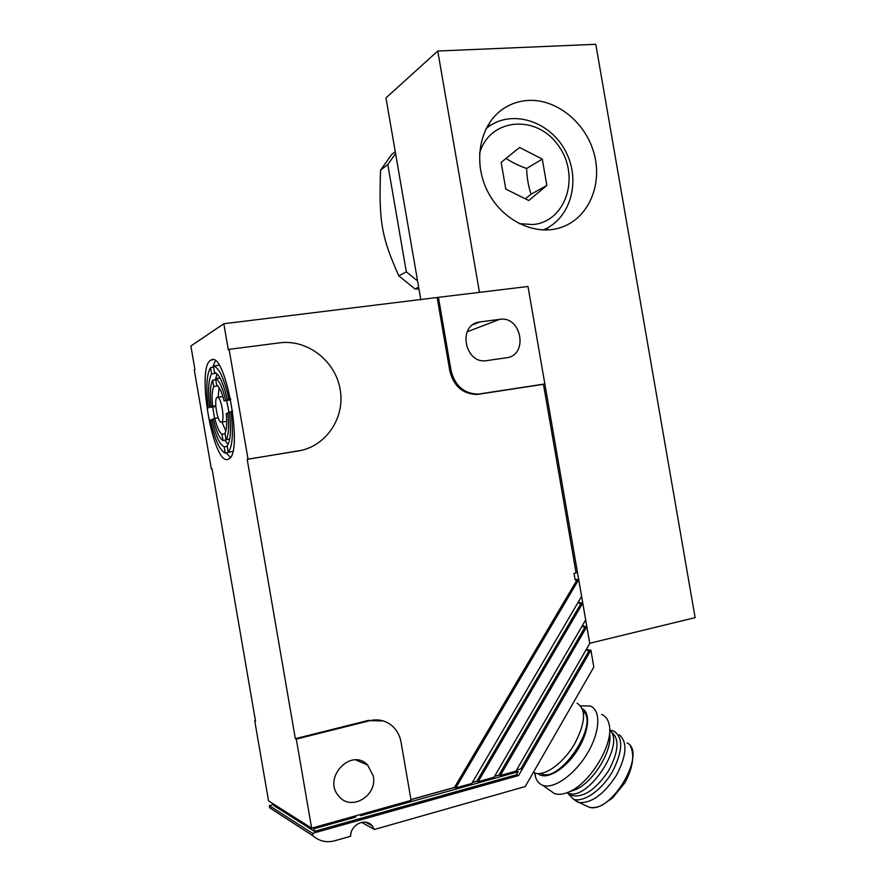 <?xml version="1.0" encoding="UTF-8"?>
<svg xmlns="http://www.w3.org/2000/svg" width="886" height="886" viewBox="0 0 886 886"><rect width="100%" height="100%" fill="white"/><g stroke="black" fill="none" stroke-linecap="round" stroke-linejoin="round"><path stroke-width="1.33" d="M490.988 125.037L487.732 125.524M546.341 230.017L548.368 227.403M527.967 100.45C556.641 98.656 585.967 122.755 594.152 153.81C602.591 184.809 588.592 217.579 562.112 227.082C535.964 236.806 502.063 220.869 487.355 190.833C472.371 160.931 480.157 123.497 504.045 108.269C511.311 103.607 519.285 101.004 527.967 100.45M437.75 51.023L479.481 292.369L527.99 286.488L589.722 643.258L695.122 617.653L595.791 44.3L437.75 51.023L385.964 97.925L420.85 299.878M542.287 159.103L546.85 185.451L528.754 200.524L505.784 189.083L501.166 162.371L519.573 147.464L542.287 159.103L526.638 168.484C518.598 165.638 511.743 162.271 506.094 158.384M525.309 198.807L531.091 194.211C528.388 186.337 526.904 177.765 526.638 168.484M531.091 194.211L546.85 185.451M373.272 775.992L367.646 765.039C351.1 747.164 322.061 778.185 338.873 796.215C351.011 811.764 377.713 795.772 373.272 775.992M229.053 412.688L226.628 400.55M217.192 397.349C213.304 398.589 217.801 424.405 221.5 422.101C225.409 420.994 220.88 394.968 217.203 397.349L217.192 397.349M215.32 360.857L212.629 367.38M212.74 407.383L214.578 418.325M226.351 452.912L230.294 457.386M210.79 360.203L211.145 360.015C225.72 350.014 244.027 455.149 228.389 459.092C213.604 467.764 195.751 367.236 210.79 360.203M533.427 772.293L534.878 772.969C544.369 776.734 562.92 763.599 574.183 744.65C585.591 723.087 586.543 709.265 577.041 703.174M540.681 773.478L541.59 773.877C560.185 783.124 599.479 723.718 583.232 711.292M534.745 772.891L535.354 776.369C536.528 780.865 538.943 783.822 542.597 785.24C553.506 789.625 574.682 774.818 587.407 753.288C600.276 731.803 601.118 709.996 590.209 706.02L580.718 705.821M538.024 773.6C545.399 780.544 563.618 770.632 576 752.336C588.503 734.129 591.239 713.429 582.434 708.722M549.885 790.367L554.37 793.513C558.324 794.975 563.153 794.454 568.845 791.962C590.597 783.235 614.397 742.833 609.103 724.294C607.951 719.277 605.47 715.977 601.649 714.415M571.16 791.154L575.457 789.647C593.487 782.393 613.234 749.512 609.524 733.375M567.129 792.671L567.837 792.97C587.174 802.794 626.324 743.642 609.679 730.142M568.934 793.324L572.29 795.562C583.852 797.71 595.968 789.415 608.638 770.665C618.96 751.073 619.713 738.06 610.886 731.637M567.173 792.66L573.264 799.061C583.021 803.104 601.395 790.622 612.171 772.16C623.002 751.084 623.5 737.362 613.655 730.994L609.723 730.175M573.53 799.25L579.167 802.55C591.593 803.325 604.019 794.221 616.457 775.25C626.712 755.57 627.653 742.08 619.281 734.782M516.505 770.144L520.746 768.959L522.131 769.425L520.746 768.959L589.434 650.036L587.352 650.545L586.964 648.319M500.302 775.505L515.929 771.152L589.755 643.491L586.842 626.668L500.302 775.505L498.951 775.028L585.358 626.513L586.842 626.668M494.598 776.247L498.951 775.028M478.152 781.685L494 777.266L585.679 619.934L582.767 603.1L478.152 781.685L476.845 781.197L581.294 603.012L582.767 603.1M472.371 782.438L476.845 781.197M455.736 787.942L471.762 783.468L581.604 596.378L578.702 579.599L455.736 787.942L454.463 787.433L410.949 799.549M383.173 720.905L370.005 720.639C377.979 718.834 385.133 720.384 391.479 725.313C396.563 729.543 399.752 735.103 401.015 742.003L411.093 800.39L311.639 828.133L296.301 739.101L295.337 738.68L247.194 459.369L248.036 459.147L229.109 349.35L228.311 349.826L223.815 323.755L438.415 297.331L451.096 370.747C455.016 385.897 464.054 393.694 478.207 394.126L544.857 383.959L543.461 384.314L576.099 572.976L574.017 573.43L575.147 579.965L578.702 579.599M212.02 468.705L211.322 468.816L212.009 468.628L255.522 721.149L254.736 720.805L268.547 800.933L311.639 828.133M312.57 827.867L313.987 828.764L355.751 817.091L354.212 816.25M355.751 817.091L355.541 815.884M360.38 814.533L360.591 815.74L518.155 771.739L516.006 771.008M579.09 602.768L581.282 602.912L579.2 603.388L578.802 601.14M583.143 626.203L585.347 626.424L583.265 626.923L582.888 624.73M575.047 579.433L577.229 579.499M438.415 297.331L527.99 286.488L544.857 383.959M223.815 323.755L190.878 346.005L194.942 369.584L194.289 369.971L211.322 468.816M587.219 649.737L590.918 650.224L593.83 667.058L525.254 786.524L374.435 829.473L372.242 825.83C365.519 817.346 350.391 824.556 350.646 836.251L334.797 840.77C326.546 842.896 319.27 841.235 312.968 835.808L312.548 833.361L269.355 805.651L273.663 804.488M229.485 412.621L226.262 413.518C227.17 423.098 226.75 429.655 224.966 433.188L226.063 439.567L229.74 438.991M232.697 411.303L229.43 412.211C231.39 429.621 230.637 440.851 227.159 445.891L228.245 452.192L232.73 451.472M230.77 399.796L224.092 400.915L230.714 399.475M220.016 378.012L215.564 378.621L216.66 385.011C219.329 386.617 221.799 391.922 224.092 400.915M219.086 365.242L213.393 366.007L214.478 372.297C219.086 373.848 223.338 382.907 227.248 399.497L230.526 398.534M217.856 385.919L213.725 386.495L212.64 380.172L215.752 379.74M229.009 439.113L223.05 440.586L221.965 434.251L225.066 433.775M231.18 451.716L225.21 453.089L224.136 446.854L227.237 446.367M209.727 407.394L215.663 406.53L209.727 407.394C207.767 390.892 208.376 379.729 211.566 373.903L210.48 367.668L213.604 367.247M213.327 419.233L210.381 420.053C214.678 439.356 219.617 450.365 225.21 453.089M218.1 417.76L213.249 418.868C216.151 431.139 219.418 438.371 223.05 440.586M215.785 406.076L211.156 406.74L215.752 405.633M216.405 373.25L211.566 373.903M230.615 399.01L227.248 399.497M225.055 440.264L228.079 444.495M221.976 422.035L225.83 430.995M217.125 373.903L215.331 379.806M219.086 387.525L218.122 397.216M212.618 406.087C211.688 396.817 212.064 390.294 213.725 386.495M221.965 434.251C219.307 432.324 216.893 426.997 214.722 418.27M212.64 380.172C210.215 384.989 209.727 393.849 211.156 406.74M225.664 400.206C222.574 387.448 219.207 380.249 215.564 378.621M226.063 439.567C228.688 435.236 229.275 426.332 227.846 412.865M224.136 446.854C219.518 444.384 215.409 435.259 211.798 419.466M210.48 367.668C206.538 374.49 205.818 387.946 208.31 408.036M228.832 398.778C224.114 378.322 218.964 367.402 213.393 366.007M228.245 452.192C232.597 446.5 233.527 432.955 231.036 411.547M590.918 650.224L518.598 775.549L516.394 774.796L518.155 771.739M410.971 799.648L454.607 787.488M472.304 782.548L476.989 781.242M494.532 776.357L499.095 775.084M273.597 804.123L273.852 805.618L314.441 831.367L516.394 774.796M518.598 775.549L312.548 833.361M314.441 831.367L313.987 828.764M370.005 720.639L296.301 739.101M312.968 835.808L269.732 807.844L269.355 805.651M254.736 720.805L255.434 720.639M248.036 459.147L298.25 450.985C326.048 446.588 345.274 417.793 340.169 389.43C335.473 361.001 307.508 339.105 279.588 342.838L229.109 349.35M247.194 459.369L301.916 450.243M437.208 297.895L449.866 371.145C453.776 386.263 462.791 394.037 476.934 394.469L543.461 384.314M577.24 579.544L454.463 787.433M368.897 720.274L295.337 738.68M480.101 321.917L478.739 322.15C457.176 325.849 465.15 364.578 486.658 360.624L506.371 357.8C528.632 355.519 521.721 315.571 499.726 319.348L480.101 321.917L473.013 324.675M361.543 822.352L374.435 829.473M395.245 151.661L391.756 154.397L380.581 170.112C378.699 221.112 381.512 237.393 398.855 275.856L415.013 288.958L418.978 289.035M417.594 280.973L406.331 271.814L398.855 275.856M406.331 271.814L387.802 164.541L380.581 170.112M418.657 287.142L415.013 288.958M387.802 164.541L395.577 153.588M543.052 229.995C570.296 219.03 581.006 181.641 566.198 152.481C551.934 123.043 515.408 109.255 490.357 125.435L486.104 128.514M479.536 153.4C489.504 118.048 536.141 114.006 557.958 145.049C580.806 175.107 566.564 221.677 532.907 224.546L519.141 223.626M585.048 805.308L589.179 807.235C611.384 814.19 647.334 752.48 627.078 742.911M297.297 451.218L298.25 450.985M449.866 371.145L451.096 370.747M478.883 394.259L480.168 393.905M467.243 331.752L499.726 319.348M500.346 110.927L504.045 108.269M367.646 765.039L355.762 759.933M221.5 422.101L226.738 421.315M217.657 397.282L222.895 396.529M211.145 360.015L213.005 359.771M533.56 772.049L534.878 772.969M540.969 773.434L541.59 773.877M535.133 773.057L535.354 776.369M542.597 785.24L554.37 793.513M575.457 789.647L568.845 791.962M569.233 793.391L572.29 795.562M573.264 799.061L577.506 802.052M630.522 746.488C634.819 754.739 632.737 768.694 624.785 782.947L612.558 797.987L602.081 805.241C597.23 807.489 592.933 808.154 589.179 807.235L579.167 802.55M478.207 394.126L476.934 394.469M372.242 825.83L365.641 822.208M478.739 322.15L474.176 323.933"/></g></svg>
